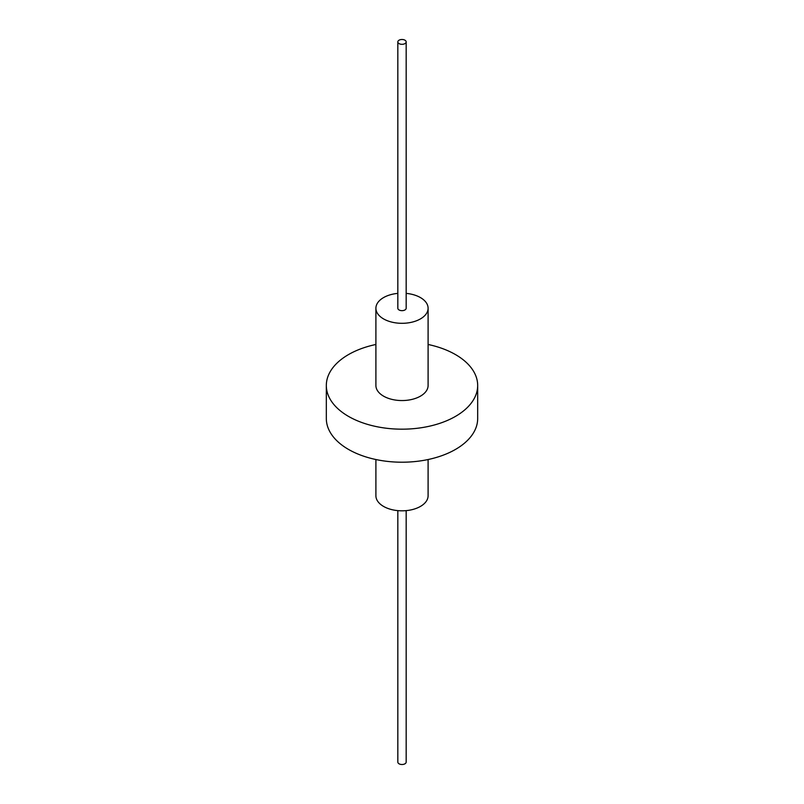 <?xml version="1.0" encoding="UTF-8"?>
<svg xmlns="http://www.w3.org/2000/svg" width="804" height="804" viewBox="0 0 804 804"><rect width="100%" height="100%" fill="white"/><g stroke="black" fill="none" stroke-linecap="round" stroke-linejoin="round"><path stroke-width="1.21" d="M375.9 459.526L375.9 495.756A26.1 15.065 0 0 0 383.548 506.409A26.1 15.065 0 0 0 411.99 509.676A26.1 15.065 0 0 0 428.1 495.756L428.1 459.526M397.829 293.38A26.1 15.065 0 0 0 375.9 308.244A26.1 15.065 0 0 0 383.548 318.897A26.1 15.065 0 0 0 411.99 322.163A26.1 15.065 0 0 0 428.1 308.244A26.1 15.065 0 0 0 420.452 297.591A26.1 15.065 0 0 0 406.171 293.38M375.9 308.244L375.9 385.488A26.1 15.065 0 0 0 383.548 396.141A26.1 15.065 0 0 0 411.99 399.407A26.1 15.065 0 0 0 428.1 385.488L428.1 308.244M375.9 344.474A75.676 43.697 0 0 0 326.323 385.488L326.323 418.512A75.676 43.697 0 0 0 348.484 449.406A75.676 43.697 0 0 0 430.964 458.883A75.676 43.697 0 0 0 477.676 418.512L477.676 385.488A75.676 43.697 0 0 0 455.516 354.594A75.676 43.697 0 0 0 428.1 344.474M326.323 385.488A75.676 43.697 0 0 0 348.484 416.382A75.676 43.697 0 0 0 430.964 425.849A75.676 43.697 0 0 0 477.676 385.488M397.829 41.908L397.829 308.244A4.171 2.412 0 0 0 399.045 309.952A4.171 2.412 0 0 0 403.598 310.475A4.171 2.412 0 0 0 406.171 308.244L406.171 41.908A4.171 2.412 0 0 0 404.955 40.2A4.171 2.412 0 0 0 400.402 39.677A4.171 2.412 0 0 0 397.829 41.908A4.171 2.412 0 0 0 399.045 43.607A4.171 2.412 0 0 0 403.598 44.13A4.171 2.412 0 0 0 406.171 41.908M397.829 510.62L397.829 762.091A4.171 2.412 0 0 0 399.045 763.8A4.171 2.412 0 0 0 403.598 764.323A4.171 2.412 0 0 0 406.171 762.091L406.171 510.62"/></g></svg>
